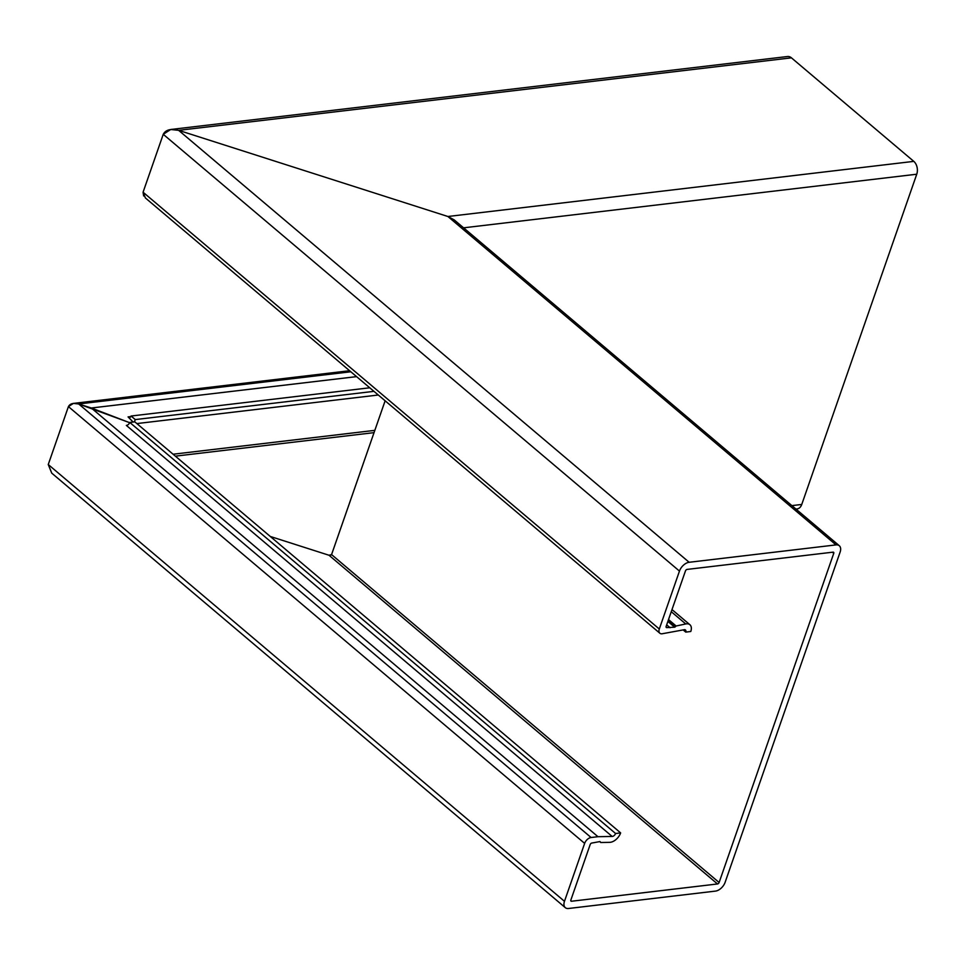 <?xml version="1.0" encoding="UTF-8"?>
<svg xmlns="http://www.w3.org/2000/svg" width="965" height="965" viewBox="0 0 965 965"><rect width="100%" height="100%" fill="white"/><g stroke="black" fill="none" stroke-linecap="round" stroke-linejoin="round"><path stroke-width="1.45" d="M599.687 841.601L600.737 842.505L600.025 841.564L591.798 843.048A1.568 0.941 -49.8 0 0 590.194 844.52L570.858 900.043A1.568 0.941 -49.8 0 0 570.99 901.105A1.568 0.941 -49.8 0 0 571.545 901.238L717.502 883.964A1.568 0.941 -49.8 0 0 719.118 882.505L833.748 553.343A1.568 0.941 130.2 0 0 833.603 552.282A1.568 0.941 130.2 0 0 833.06 552.149L687.092 569.41A1.568 0.941 130.2 0 0 685.476 570.882L666.139 626.406A1.568 0.941 130.2 0 0 666.284 627.467A1.568 0.941 130.2 0 0 666.827 627.6L674.68 627.19L676.139 625.996L685.753 623.957A10.012 5.995 -49.8 0 1 686.404 623.848A10.012 5.995 -49.8 0 1 689.903 624.729A10.012 5.995 -49.8 0 1 690.783 631.496L685.729 632.099L683.184 629.94M685.729 632.099A3.124 1.87 130.2 0 0 685.452 629.976A3.124 1.87 130.2 0 0 684.366 629.699A3.124 1.87 130.2 0 0 684.161 629.735L662.038 633.788A6.26 3.751 -49.8 0 1 659.855 633.233A6.26 3.751 -49.8 0 1 659.3 629.011L679.469 571.087A9.385 5.621 -49.8 0 1 689.143 562.281L836.028 544.899A9.385 5.621 -49.8 0 1 839.297 545.732A9.385 5.621 -49.8 0 1 840.129 552.077L725.125 882.3A9.385 5.621 130.2 0 1 715.463 891.105L568.578 908.487A9.385 5.621 130.2 0 1 565.297 907.655L51.712 473.103L48.25 464.527L68.418 406.603L73.412 403.406L78.696 403.973C73.497 402.682 70.071 403.563 68.418 406.603L48.25 464.527L51.796 473.176M612.172 836.45A3.124 1.87 -49.8 0 0 612.365 836.438A3.124 1.87 -49.8 0 0 615.586 833.507L129.768 422.441A3.124 1.87 -49.8 0 1 126.548 425.384A3.124 1.87 -49.8 0 1 126.343 425.396L612.172 836.45L597.974 836.703L91.313 408.002L78.684 403.973L129.672 422.694L91.313 408.002L356.568 376.627M600.737 842.505L609.699 842.349A10.012 5.995 130.2 0 0 610.326 842.3A10.012 5.995 130.2 0 0 620.64 832.904L134.823 421.85L129.768 422.441M331.562 554.586L329.005 555.249L270.272 536.456L329.005 555.249L331.574 554.586L385.131 400.789L331.562 554.586L719.118 882.505M143.64 195.955L143.073 192.216L145.389 197.946L659.855 633.233M143.073 192.216L163.242 134.304L170.733 129.491L178.646 130.347C170.865 128.417 165.727 129.732 163.242 134.304L143.073 192.216L659.3 629.011M689.143 562.281L178.646 130.347L447.905 216.498L454.575 220.201M839.297 545.732L454.274 219.948L447.905 216.498L178.646 130.347L791.433 57.84L913.795 161.372A9.385 6.321 83.3 0 1 916.75 174.219L801.758 504.454L791.891 505.612M597.974 836.703L591.087 837.511A6.26 3.751 130.2 0 0 584.645 843.386L564.477 901.31A9.385 5.621 130.2 0 0 565.297 907.655M615.586 833.507L620.64 832.904M669.529 627.286L666.682 624.874M676.139 625.996L668.528 619.566M369.752 387.785L131.071 416.024A3.124 2.111 -96.7 0 1 129.527 417.507A3.124 2.111 -96.7 0 1 128.236 417.061A3.124 2.111 -96.7 0 1 128.068 416.916L133.146 422.043M373.962 391.344L135.281 419.582A10.012 6.743 83.3 0 1 134.087 421.934M170.733 129.491L787.549 56.513A9.385 6.321 83.3 0 1 791.433 57.84M795.956 509.05L797.126 508.917A9.385 6.321 -96.7 0 0 801.758 504.454M135.281 419.582L131.071 416.024M685.753 623.957L671.266 611.701M591.087 837.511L78.684 403.973L350.826 371.778M584.645 843.386L68.418 406.603M564.477 901.31L48.25 464.527M833.748 553.343L832.421 552.221M717.502 883.964L329.005 555.249L331.321 554.971M571.545 901.238L570.761 900.586M679.469 571.087L163.242 134.304M836.028 544.899L447.905 216.498L913.795 161.372M666.827 627.6L666.055 626.948M670.084 627.732L666.682 624.85M674.68 627.19L667.876 621.436M675.307 626.84L668.118 620.76M916.75 174.219L463.586 227.824M374.034 432.646L175.365 456.156M374.83 430.354L173.085 454.226M130.806 416.591L128.068 416.916M689.903 624.729L672.002 609.591M378.292 395.011L136.861 423.575M349.595 370.729L73.593 403.382"/></g></svg>
